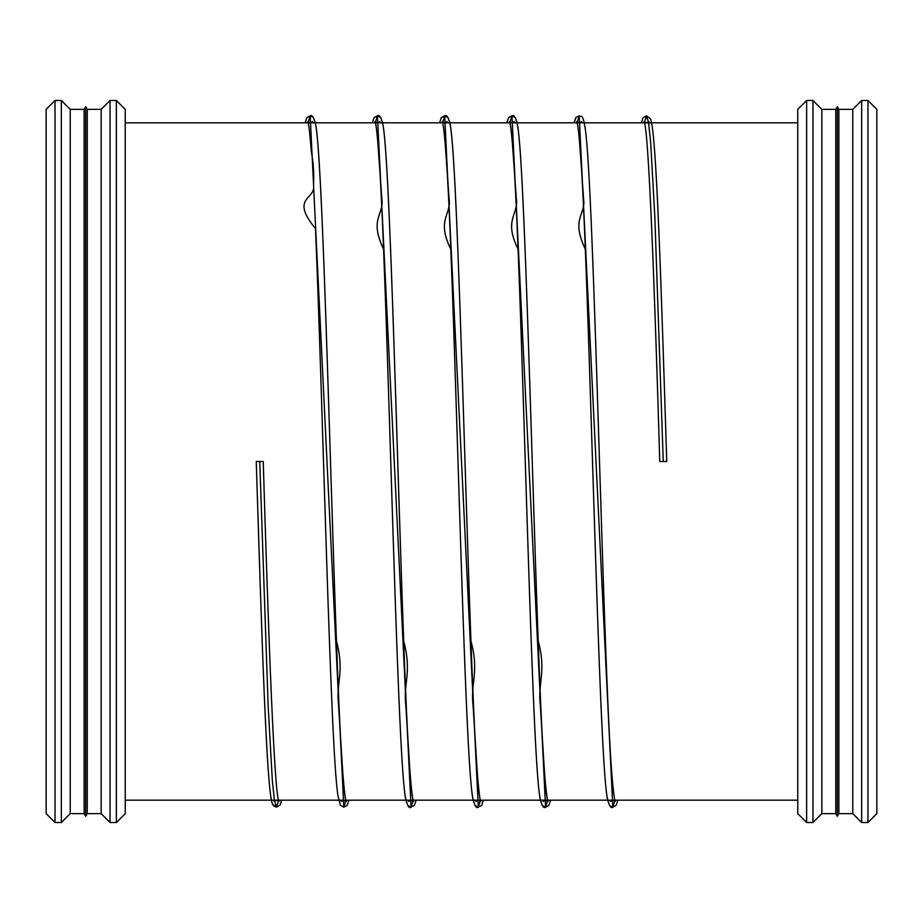 <?xml version="1.0" encoding="UTF-8"?>
<svg xmlns="http://www.w3.org/2000/svg" width="923" height="923" viewBox="0 0 923 923"><rect width="100%" height="100%" fill="white"/><g stroke="black" fill="none" stroke-linecap="round" stroke-linejoin="round"><path stroke-width="1.38" d="M867.978 822.508L876.85 813.636L876.85 109.364L867.978 100.492L867.978 822.508L861.655 822.508L861.655 100.492L867.978 100.492M861.655 822.508L852.771 813.636L852.771 109.364L861.655 100.492M852.771 813.636L838.857 813.636L838.857 109.364L852.771 109.364M838.857 813.636L837.299 816.324L837.299 106.676L838.857 109.364M837.299 816.324L835.753 813.636L835.753 109.364L837.299 106.676M835.753 813.636L821.839 813.636L821.839 109.364L835.753 109.364M821.839 813.636L812.955 822.508L812.955 100.492L821.839 109.364M812.955 822.508L806.633 822.508L806.633 100.492L812.955 100.492M806.633 822.508L797.76 813.636L797.76 109.364L806.633 100.492M125.24 122.817L797.76 122.817L125.24 122.817M116.367 822.508L125.24 813.636L125.24 109.364L116.367 100.492L116.367 822.508L110.045 822.508L110.045 100.492L116.367 100.492M110.045 822.508L101.161 813.636L101.161 109.364L110.045 100.492M101.161 813.636L87.247 813.636L87.247 109.364L101.161 109.364M87.247 813.636L85.701 816.324L85.701 106.676L87.247 109.364M85.701 816.324L84.143 813.636L84.143 109.364L85.701 106.676M84.143 813.636L70.229 813.636L70.229 109.364L84.143 109.364M70.229 813.636L61.345 822.508L61.345 100.492L70.229 109.364M61.345 822.508L55.022 822.508L55.022 100.492L61.345 100.492M55.022 822.508L46.15 813.636L46.15 109.364L55.022 100.492M259.744 461.5L256.248 461.5L263.24 461.5L259.744 461.5L268.155 705.922L272.354 780.858L274.454 800.529L276.554 807.175L278.711 800.183M663.256 461.5L659.76 461.5L666.752 461.5L663.256 461.5L654.845 217.078L650.646 142.142L648.546 122.471L646.446 115.825L650.323 118.606C656.403 128.735 661.203 286.268 666.752 461.5M308.028 122.817L310.186 115.825L343.806 807.175L345.963 800.183M375.28 122.817L377.438 115.825L411.058 807.175L413.216 800.183M442.532 122.817L444.69 115.825L478.31 807.175L480.468 800.183M509.784 122.817L511.942 115.825L545.562 807.175L547.72 800.183M577.037 122.817L579.194 115.825L612.814 807.175L614.972 800.183M644.289 122.817L646.446 115.825L643.054 117.729L641.347 122.817M797.76 800.183L125.24 800.183L797.76 800.183M256.248 461.5C261.647 633.928 266.609 790.319 272.32 803.518L273.75 805.987L276.554 807.175L272.723 804.487C266.585 794.634 261.832 636.974 256.248 461.5M263.24 461.5C268.431 636.039 274.431 797.495 279.023 801.464C277.212 800.091 275.573 800.091 274.096 801.464L274.5 800.183L274.096 801.464C275.931 800.091 277.581 800.103 279.023 801.464C274.443 797.518 268.42 636.097 263.24 461.5M305.086 122.817L306.84 117.659L310.186 115.825L313.474 117.579L315.297 122.921C322.439 151.234 329.349 445.555 336.399 640.712C344.787 671.679 335.972 683.355 338.487 704.226L341.648 754.841C343.333 783.465 344.867 799.006 346.275 801.464C344.417 800.079 342.779 800.079 341.348 801.464L341.752 800.183L341.348 801.464C343.183 800.091 344.833 800.091 346.275 801.464C345.283 799.722 343.991 788.623 342.398 768.167C333.388 642.662 324.515 159.817 315.401 123.44C313.82 117.163 312.078 114.614 310.186 115.825L306.932 117.521L305.086 122.817M372.338 122.817L374.08 117.671L377.438 115.825L380.726 117.579L382.56 122.921C389.702 151.245 396.602 445.878 403.663 641.024C412.12 672.198 403.224 683.516 405.751 704.411L408.912 754.945C410.585 783.512 412.131 799.03 413.527 801.476C411.67 800.079 410.031 800.079 408.601 801.464L409.004 800.183L408.601 801.464C410.504 800.079 412.143 800.091 413.527 801.476C412.535 799.733 411.231 788.588 409.639 768.051C400.628 642.373 391.756 159.76 382.653 123.428C381.072 117.163 379.33 114.625 377.438 115.825L374.184 117.533L372.338 122.817M343.806 807.175L347.106 805.421L348.906 800.183L347.106 805.41L343.806 807.175L340.414 805.271L337.968 795.718C330.422 750.549 322.992 406.512 315.481 228.535C289.51 197.199 316.047 199.495 313.532 185.5C314.132 173.443 313.416 162.402 311.397 152.364C309.886 133.42 308.663 123.151 307.717 121.536C309.574 122.921 311.213 122.921 312.655 121.524L312.251 122.817M379.503 122.817L379.907 121.536C378.049 122.921 376.399 122.921 374.98 121.536C375.823 122.897 376.896 131.147 378.211 146.296C387.348 255.867 396.394 754.691 405.612 798.245C407.401 805.871 409.224 808.848 411.058 807.175L414.358 805.421L416.158 800.183L414.358 805.41L411.058 807.175L407.816 805.479L406.051 800.587C398.436 773.405 391.098 440.675 383.599 249.302C368.785 218.013 384.383 215.336 381.81 198.468L378.972 158.352C377.472 135.773 376.134 123.497 374.98 121.536C376.815 122.909 378.453 122.897 379.907 121.536L379.503 122.817M439.59 122.817L441.332 117.671L444.69 115.825L447.978 117.579L449.801 122.909C456.943 151.199 463.854 445.751 470.903 640.931C479.406 671.609 470.465 683.574 472.991 704.364L476.153 754.887C477.837 783.477 479.372 799.006 480.779 801.464C478.922 800.079 477.283 800.079 475.853 801.464L476.256 800.183L475.853 801.464C477.687 800.091 479.337 800.103 480.779 801.464C479.787 799.71 478.483 788.577 476.891 768.074C467.88 642.408 459.008 159.667 449.905 123.417C448.324 117.163 446.594 114.625 444.69 115.825L441.436 117.533L439.59 122.817M446.755 122.817L447.159 121.536C445.301 122.921 443.663 122.921 442.232 121.536C443.075 122.897 444.148 131.112 445.451 146.18C454.601 255.509 463.634 754.541 472.864 798.222C474.653 805.871 476.464 808.86 478.31 807.175L481.61 805.421L483.41 800.183L481.61 805.41L478.31 807.175L475.057 805.467L473.303 800.599C465.688 773.451 458.35 440.79 450.851 249.383C436.06 219.305 451.635 215.232 449.063 198.48L446.224 158.398C444.724 135.796 443.386 123.509 442.232 121.536C444.067 122.909 445.705 122.909 447.159 121.536L446.755 122.817M506.842 122.817L508.585 117.671L511.942 115.825L515.23 117.579L517.065 122.921C524.195 151.234 531.106 445.555 538.155 640.712C546.543 671.679 537.728 683.355 540.243 704.226L543.405 754.841C545.089 783.465 546.624 799.006 548.031 801.464C546.174 800.079 544.535 800.079 543.105 801.464L543.509 800.183L543.105 801.464C544.951 800.091 546.589 800.091 548.031 801.464C547.039 799.722 545.747 788.623 544.155 768.167C535.144 642.662 526.272 159.817 517.157 123.44C515.576 117.163 513.834 114.614 511.942 115.825L508.688 117.521L506.842 122.817M514.007 122.817L514.411 121.524C512.553 122.921 510.904 122.921 509.473 121.536C510.327 122.886 511.4 131.147 512.715 146.307C521.853 255.89 530.898 754.737 540.117 798.257C541.905 805.871 543.728 808.836 545.562 807.175L548.862 805.421L550.662 800.183L548.862 805.41L545.562 807.175L542.309 805.467L540.555 800.587C532.94 773.393 525.602 440.525 518.091 249.187C503.254 219.132 518.888 215.082 516.315 198.341L513.465 158.318C511.965 135.75 510.638 123.486 509.473 121.536C511.377 122.921 513.026 122.909 514.411 121.524L514.007 122.817M574.094 122.817L575.837 117.671L579.194 115.825L575.94 117.533L574.094 122.817M612.814 807.175L609.572 805.479L607.807 800.587C600.192 773.405 592.854 440.675 585.355 249.302C570.541 218.013 586.14 215.336 583.567 198.468L580.729 158.352C579.229 135.773 577.89 123.497 576.737 121.536C578.571 122.909 580.209 122.897 581.663 121.536L581.259 122.817L581.663 121.536C579.806 122.921 578.156 122.921 576.737 121.536C577.579 122.897 578.652 131.147 579.967 146.296C589.105 255.867 598.15 754.691 607.369 798.245C609.157 805.871 610.98 808.848 612.814 807.175L616.114 805.421L617.914 800.183M648.511 122.817L648.915 121.536C647.058 122.921 645.419 122.921 643.989 121.536C648.546 125.482 654.603 287.018 659.76 461.5M281.653 800.183L280.004 805.191L276.554 807.175M610.761 800.183L610.357 801.464C612.203 800.079 613.853 800.079 615.283 801.476C614.406 800.056 613.299 791.415 611.961 775.539C603.019 666.394 594.135 184.508 585.147 128.089C582.598 112.583 581.398 117.486 579.194 115.825"/></g></svg>
